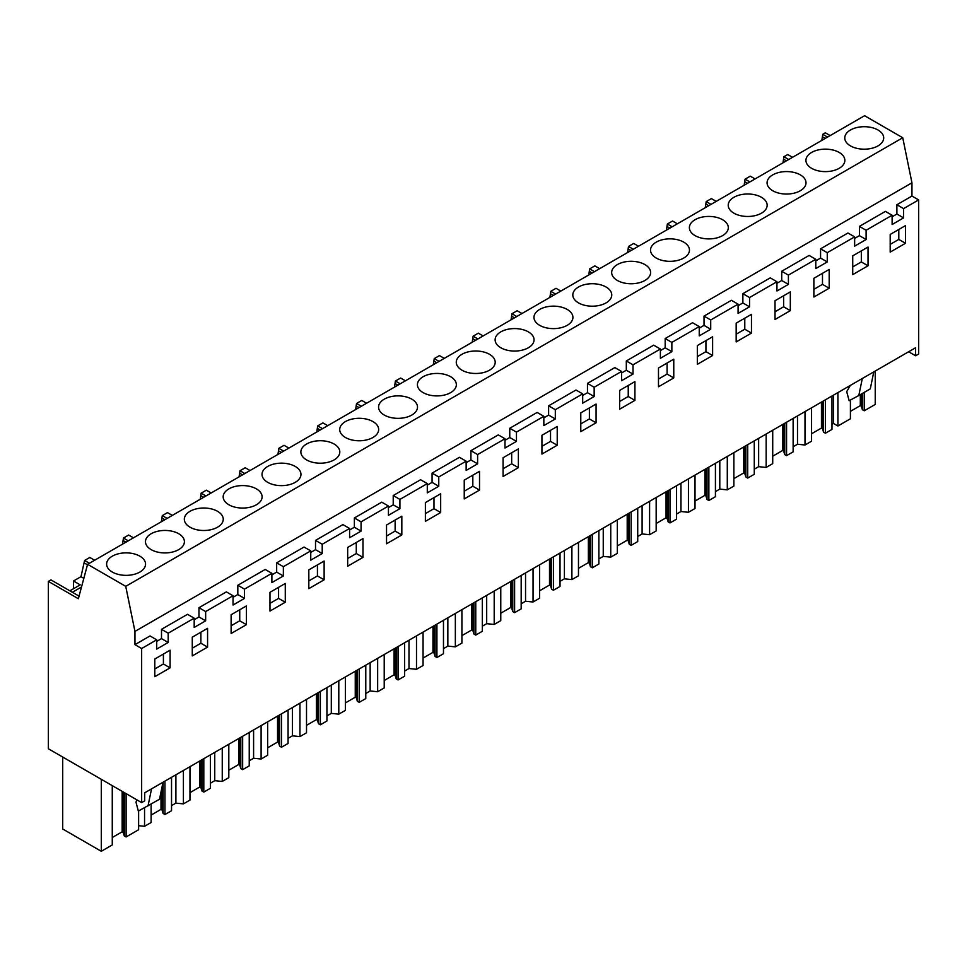 <?xml version="1.0" encoding="UTF-8"?>
<svg xmlns="http://www.w3.org/2000/svg" width="967" height="967" viewBox="0 0 967 967"><rect width="100%" height="100%" fill="white"/><g stroke="black" fill="none" stroke-linecap="round" stroke-linejoin="round"><path stroke-width="1.45" d="M87.586 564.317L864.583 115.714L902.743 137.749L911.954 182.811L911.954 196.059L896.893 204.75L903.589 208.618L903.589 217.889L892.118 224.513L892.118 215.242L866.106 230.255L866.106 239.526L854.635 246.15L854.635 236.879L827.256 252.677L827.256 261.948L815.785 268.572L815.785 259.301L788.407 275.111L788.407 284.383L776.936 291.007L776.936 281.735L749.558 297.534L749.558 306.817L738.087 313.429L738.087 304.158L710.709 319.968L710.709 329.239L699.238 335.863L699.238 326.592L671.86 342.403L671.86 351.674L660.388 358.298L660.388 349.027L633.01 364.825L633.01 374.096L621.539 380.72L621.539 371.449L594.161 387.259L594.161 396.53L582.69 403.154L582.69 393.883L555.312 409.694L555.312 418.965L543.841 425.589L543.841 416.318L516.463 432.116L516.463 441.387L504.992 448.011L504.992 438.74L477.613 454.55L477.613 463.822L466.142 470.445L466.142 461.174L438.764 476.973L438.764 486.256L427.293 492.868L427.293 483.597L399.915 499.407L399.915 508.678L388.444 515.302L388.444 506.031L361.066 521.842L361.066 531.113L349.595 537.737L349.595 528.466L322.216 544.264L322.216 553.535L310.745 560.159L310.745 550.888L283.367 566.698L283.367 575.969L271.884 582.593L271.884 573.322L244.506 589.133L244.506 598.404L233.035 605.028L233.035 595.745L205.657 611.555L205.657 620.826L194.186 627.45L194.186 618.179L168.185 633.192L168.185 642.463L156.714 649.087L156.714 639.816L141.653 648.519L141.653 802.61L48.35 748.748L48.35 581.397L78.363 598.73L87.586 564.317L125.734 586.34L134.957 631.403L134.957 644.651L141.653 648.519M911.954 196.059L918.65 199.915L903.589 208.618M156.714 639.816L150.03 635.948L134.957 644.651M194.186 618.179L187.501 614.311L161.501 629.324L161.501 638.607L156.714 641.363M233.035 595.745L226.351 591.889L198.972 607.699L198.972 616.97L194.186 619.726M271.884 573.322L265.2 569.454L237.822 585.265L237.822 594.536L233.035 597.292M310.745 550.888L304.049 547.032L276.671 562.83L276.671 572.101L271.884 574.869M349.595 528.466L342.898 524.597L315.52 540.408L315.52 549.679L310.745 552.435M388.444 506.031L381.747 502.163L354.369 517.974L354.369 527.245L349.595 530.001M427.293 483.597L420.597 479.741L393.218 495.539L393.218 504.822L388.444 507.578M466.142 461.174L459.446 457.306L432.068 473.117L432.068 482.388L427.293 485.144M504.992 438.74L498.295 434.884L470.917 450.682L470.917 459.954L466.142 462.722M543.841 416.318L537.144 412.45L509.766 428.26L509.766 437.531L504.992 440.287M582.69 393.883L575.994 390.015L548.615 405.826L548.615 415.097L543.841 417.853M621.539 371.449L614.843 367.593L587.465 383.391L587.465 392.662L582.69 395.43M660.388 349.027L653.692 345.159L626.314 360.969L626.314 370.24L621.539 372.996M699.238 326.592L692.553 322.724L665.175 338.535L665.175 347.806L660.388 350.562M738.087 304.158L731.403 300.302L704.024 316.1L704.024 325.383L699.238 328.139M776.936 281.735L770.252 277.867L742.874 293.678L742.874 302.949L738.087 305.705M815.785 259.301L809.101 255.445L781.723 271.243L781.723 280.515L776.936 283.283M854.635 236.879L847.95 233.011L820.572 248.821L820.572 258.092L815.785 260.848M892.118 215.242L885.421 211.374L859.421 226.387L859.421 235.658L854.635 238.414M896.893 204.75L896.893 214.021L892.118 216.789M911.954 182.811L134.957 631.403M827.571 137.084L822.748 134.304L825.347 132.805L830.169 135.585M918.65 199.915L918.65 354.019L915.592 355.783L915.592 347.745L144.712 792.807L144.712 800.845L141.653 802.61M890.196 234.449L890.196 252.109L905.499 243.273L905.499 225.613L890.196 234.449M736.177 323.147L736.177 341.919L751.468 333.083L751.468 314.323L736.177 323.147M775.026 319.485L790.317 310.649L790.317 291.889L775.026 300.725L775.026 319.485M813.876 278.291L813.876 297.05L829.178 288.226L829.178 269.455L813.876 278.291M868.028 265.792L868.028 247.032L852.725 255.856L852.725 274.628L868.028 265.792L861.331 261.936L861.331 250.888M596.071 404.037L580.78 412.873L580.78 431.633L596.071 422.809L596.071 404.037M673.769 377.94L673.769 359.18L658.479 368.004L658.479 386.776L673.769 377.94L667.085 374.084L667.085 363.036M697.328 364.341L712.619 355.518L712.619 336.746L697.328 345.582L697.328 364.341M285.277 602.236L285.277 583.476L269.974 592.312L269.974 611.071L285.277 602.236L278.581 598.38L278.581 587.344M541.931 454.067L557.222 445.231L557.222 426.471L541.931 435.295L541.931 454.067M308.824 569.877L308.824 588.637L324.126 579.813L324.126 561.041L308.824 569.877M425.383 502.586L425.383 521.358L440.674 512.522L440.674 493.762L425.383 502.586M464.233 498.924L479.523 490.088L479.523 471.328L464.233 480.152L464.233 498.924M503.082 457.729L503.082 476.489L518.372 467.665L518.372 448.893L503.082 457.729M347.673 566.215L362.976 557.379L362.976 538.619L347.673 547.443L347.673 566.215M207.579 628.332L192.276 637.168L192.276 655.928L207.579 647.104L207.579 628.332M619.629 409.198L634.92 400.374L634.92 381.602L619.629 390.438L619.629 409.198M246.428 624.67L246.428 605.91L231.125 614.734L231.125 633.506L246.428 624.67L239.731 620.802L239.731 609.766M154.805 676.682L154.805 659.023L170.095 650.187L170.095 667.859L154.805 676.682M386.534 543.78L401.825 534.956L401.825 516.185L386.534 525.021L386.534 543.78M903.589 217.889L896.893 214.021M902.743 137.749L125.734 586.34M859.421 226.387L866.106 230.255M908.629 351.758L915.592 355.783M94.621 560.256L89.798 557.463L84.6 560.473L80.986 576.683L83.839 578.326M133.47 537.821L128.647 535.041L123.45 538.039L122.531 544.143M172.319 515.399L167.496 512.607L164.898 514.106L162.299 515.616L161.38 521.709M211.169 492.965L206.346 490.184L201.148 493.182L200.229 499.274M250.018 470.53L245.195 467.75L239.997 470.748L239.079 476.852M288.879 448.108L284.044 445.316L278.847 448.325L277.94 454.417M327.728 425.673L322.905 422.893L317.696 425.891L316.789 431.995M366.578 403.251L361.755 400.459L359.144 401.958L356.545 403.469L355.638 409.561M405.427 380.817L400.604 378.037L395.394 381.034L394.488 387.126M444.276 358.382L439.453 355.602L434.243 358.6L433.337 364.704M483.125 335.96L478.302 333.168L475.704 334.667L473.105 336.178L472.186 342.27M521.975 313.526L517.152 310.745L511.954 313.743L511.035 319.847M560.824 291.091L556.001 288.311L550.803 291.309L549.885 297.413M599.673 268.669L594.85 265.877L589.652 268.886L588.734 274.979M638.522 246.234L633.699 243.454L628.502 246.452L627.583 252.556M677.371 223.812L672.548 221.02L669.95 222.519L667.351 224.03L666.432 230.122M716.221 201.378L711.398 198.598L706.2 201.595L705.281 207.687M755.07 178.943L750.247 176.163L745.049 179.161L744.131 185.265M792.541 157.307L787.718 154.527L783.899 156.739L782.98 162.831M822.748 134.304L821.829 140.408M79.064 596.131L50.949 579.898L48.35 581.397M73.516 588.734L73.516 580.998L80.986 576.683M850.476 130.001A19.473 11.241 180 0 1 871.69 127.559A19.473 11.241 180 0 1 883.705 137.943A19.473 11.241 180 0 1 878 145.896A19.473 11.241 180 0 1 856.786 148.326A19.473 11.241 180 0 1 844.771 137.943A19.473 11.241 180 0 1 850.476 130.001M500.821 331.862A19.473 11.241 180 0 1 522.035 329.433A19.473 11.241 180 0 1 534.05 339.816A19.473 11.241 180 0 1 528.357 347.757A19.473 11.241 180 0 1 507.143 350.199A19.473 11.241 180 0 1 495.116 339.816A19.473 11.241 180 0 1 500.821 331.862M489.507 370.192A19.473 11.241 180 0 1 468.282 372.633A19.473 11.241 180 0 1 456.267 362.25A19.473 11.241 180 0 1 461.972 354.297A19.473 11.241 180 0 1 483.186 351.867A19.473 11.241 180 0 1 495.201 362.25A19.473 11.241 180 0 1 489.507 370.192M256.4 504.774A19.473 11.241 180 0 1 235.186 507.204A19.473 11.241 180 0 1 223.172 496.82A19.473 11.241 180 0 1 228.877 488.879A19.473 11.241 180 0 1 250.09 486.437A19.473 11.241 180 0 1 262.105 496.82A19.473 11.241 180 0 1 256.4 504.774M295.249 482.34A19.473 11.241 180 0 1 274.036 484.781A19.473 11.241 180 0 1 262.021 474.398A19.473 11.241 180 0 1 267.726 466.445A19.473 11.241 180 0 1 288.94 464.015A19.473 11.241 180 0 1 300.955 474.398A19.473 11.241 180 0 1 295.249 482.34M334.098 459.917A19.473 11.241 180 0 1 312.885 462.347A19.473 11.241 180 0 1 300.87 451.964A19.473 11.241 180 0 1 306.575 444.022A19.473 11.241 180 0 1 327.789 441.581A19.473 11.241 180 0 1 339.804 451.964A19.473 11.241 180 0 1 334.098 459.917M411.809 415.048A19.473 11.241 180 0 1 390.583 417.49A19.473 11.241 180 0 1 378.568 407.107A19.473 11.241 180 0 1 384.274 399.153A19.473 11.241 180 0 1 405.487 396.724A19.473 11.241 180 0 1 417.502 407.107A19.473 11.241 180 0 1 411.809 415.048M656.218 242.149A19.473 11.241 180 0 1 677.432 239.707A19.473 11.241 180 0 1 689.459 250.09A19.473 11.241 180 0 1 683.754 258.044A19.473 11.241 180 0 1 662.54 260.486A19.473 11.241 180 0 1 650.525 250.09A19.473 11.241 180 0 1 656.218 242.149M761.452 213.187A19.473 11.241 180 0 1 740.238 215.617A19.473 11.241 180 0 1 728.224 205.234A19.473 11.241 180 0 1 733.917 197.292A19.473 11.241 180 0 1 755.142 194.85A19.473 11.241 180 0 1 767.157 205.234A19.473 11.241 180 0 1 761.452 213.187M722.603 235.61A19.473 11.241 180 0 1 701.389 238.051A19.473 11.241 180 0 1 689.374 227.668A19.473 11.241 180 0 1 695.068 219.714A19.473 11.241 180 0 1 716.293 217.285A19.473 11.241 180 0 1 728.308 227.668A19.473 11.241 180 0 1 722.603 235.61M811.627 152.435A19.473 11.241 180 0 1 832.841 149.994A19.473 11.241 180 0 1 844.856 160.377A19.473 11.241 180 0 1 839.151 168.331A19.473 11.241 180 0 1 817.937 170.76A19.473 11.241 180 0 1 805.922 160.377A19.473 11.241 180 0 1 811.627 152.435M800.301 190.753A19.473 11.241 180 0 1 779.088 193.195A19.473 11.241 180 0 1 767.073 182.811A19.473 11.241 180 0 1 772.766 174.858A19.473 11.241 180 0 1 793.992 172.428A19.473 11.241 180 0 1 806.007 182.811A19.473 11.241 180 0 1 800.301 190.753M567.206 325.335A19.473 11.241 180 0 1 545.992 327.765A19.473 11.241 180 0 1 533.965 317.381A19.473 11.241 180 0 1 539.671 309.44A19.473 11.241 180 0 1 560.884 306.998A19.473 11.241 180 0 1 572.911 317.381A19.473 11.241 180 0 1 567.206 325.335M606.055 302.901A19.473 11.241 180 0 1 584.842 305.342A19.473 11.241 180 0 1 572.815 294.959A19.473 11.241 180 0 1 578.52 287.006A19.473 11.241 180 0 1 599.733 284.576A19.473 11.241 180 0 1 611.76 294.959A19.473 11.241 180 0 1 606.055 302.901M644.904 280.478A19.473 11.241 180 0 1 623.691 282.908A19.473 11.241 180 0 1 611.664 272.525A19.473 11.241 180 0 1 617.369 264.583A19.473 11.241 180 0 1 638.583 262.142A19.473 11.241 180 0 1 650.61 272.525A19.473 11.241 180 0 1 644.904 280.478M450.658 392.626A19.473 11.241 180 0 1 429.433 395.056A19.473 11.241 180 0 1 417.418 384.673A19.473 11.241 180 0 1 423.123 376.731A19.473 11.241 180 0 1 444.337 374.289A19.473 11.241 180 0 1 456.351 384.673A19.473 11.241 180 0 1 450.658 392.626M178.702 549.631A19.473 11.241 180 0 1 157.488 552.072A19.473 11.241 180 0 1 145.473 541.689A19.473 11.241 180 0 1 151.178 533.736A19.473 11.241 180 0 1 172.392 531.294A19.473 11.241 180 0 1 184.407 541.689A19.473 11.241 180 0 1 178.702 549.631M217.551 527.196A19.473 11.241 180 0 1 196.337 529.638A19.473 11.241 180 0 1 184.322 519.255A19.473 11.241 180 0 1 190.028 511.301A19.473 11.241 180 0 1 211.241 508.872A19.473 11.241 180 0 1 223.256 519.255A19.473 11.241 180 0 1 217.551 527.196M372.948 437.483A19.473 11.241 180 0 1 351.734 439.925A19.473 11.241 180 0 1 339.719 429.529A19.473 11.241 180 0 1 345.424 421.588A19.473 11.241 180 0 1 366.638 419.146A19.473 11.241 180 0 1 378.653 429.529A19.473 11.241 180 0 1 372.948 437.483M112.317 556.17A19.473 11.241 180 0 1 133.543 553.728A19.473 11.241 180 0 1 145.558 564.112A19.473 11.241 180 0 1 139.852 572.065A19.473 11.241 180 0 1 118.639 574.495A19.473 11.241 180 0 1 106.624 564.112A19.473 11.241 180 0 1 112.317 556.17M905.499 243.273L898.802 239.417L898.802 229.481M890.196 244.385L898.802 239.417M864.256 392.372L864.256 410.782L875.232 404.448L875.232 371.05M850.416 400.036L850.416 418.784L837.918 426L837.918 392.59M822.748 136.976L825.262 138.426M788.721 159.519L783.899 156.739M873.781 371.884L870.276 388.903L858.805 395.515L862.31 378.508M850.356 385.41L846.717 391.659L849.135 400.725L858.805 395.515M138.619 810.95L138.619 829.734L126.109 836.951L124.26 835.887L123.196 832.406L123.196 791.961M112.269 837.507L122.156 831.801L123.196 832.406M112.269 785.651L112.269 844.94L101.293 851.286L62.71 828.997L62.71 757.028M864.256 410.782L862.407 409.718L861.343 406.237L861.343 394.053M850.416 411.35L860.304 405.632L861.343 406.237M837.918 426L833.506 423.449L833.506 395.14M831.983 424.332L833.506 423.449M811.567 433.772L821.454 428.067L822.494 428.659L823.558 432.152L825.407 433.216L831.983 429.421L831.983 396.023M793.133 446.754L797.497 444.24L805.003 445.001L811.567 441.206L811.567 407.796M772.718 456.206L782.605 450.489L783.645 451.093L784.708 454.575L786.558 455.65L793.133 451.855L793.133 418.445M754.272 469.188L758.648 466.662L766.154 467.436L772.718 463.64L772.718 430.23M733.868 478.629L743.756 472.923L744.795 473.528L745.859 477.009L747.709 478.073L754.272 474.289L754.272 440.879M715.423 491.623L719.799 489.097L727.293 489.858L733.868 486.063L733.868 452.665M695.019 501.063L704.907 495.358L705.946 495.95L707.01 499.443L708.859 500.507L715.423 496.712L715.423 463.302M676.574 514.045L680.949 511.531L688.444 512.292L695.019 508.497L695.019 475.087M656.17 523.498L666.058 517.78L667.097 518.385L668.161 521.866L670.01 522.929L676.574 519.146L676.574 485.736M637.724 536.48L642.1 533.953L649.594 534.715L656.17 530.931L656.17 497.522M617.321 545.92L627.208 540.215L628.248 540.819L629.312 544.3L631.161 545.364L637.724 541.568L637.724 508.171M598.875 558.902L603.251 556.388L610.745 557.149L617.321 553.354L617.321 519.956M578.471 568.354L588.359 562.649L589.399 563.241L590.462 566.722L592.312 567.798L598.875 564.003L598.875 530.593M560.026 581.336L564.402 578.81L571.896 579.584L578.471 575.788L578.471 542.378M539.622 590.777L549.51 585.071L550.549 585.676L551.613 589.157L553.462 590.221L560.026 586.437L560.026 553.027M521.177 603.771L525.54 601.244L533.047 602.006L539.622 598.222L539.622 564.813M500.773 613.211L510.661 607.506L511.7 608.098L512.764 611.591L514.613 612.655L521.177 608.859L521.177 575.462M482.328 626.193L486.691 623.679L494.197 624.44L500.773 620.645L500.773 587.235M461.912 635.645L471.811 629.928L472.851 630.532L473.915 634.014L475.764 635.089L482.328 631.294L482.328 597.884M443.478 648.627L447.842 646.101L455.348 646.863L461.912 643.079L461.912 609.669M423.062 658.068L432.962 652.362L434.002 652.967L435.065 656.448L436.915 657.512L443.478 653.716L443.478 620.318M404.629 671.062L408.993 668.535L416.499 669.297L423.062 665.501L423.062 632.104M384.213 680.502L394.101 674.797L395.152 675.389L396.216 678.882L398.066 679.946L404.629 676.151L404.629 642.741M365.78 693.484L370.143 690.97L377.65 691.731L384.213 687.936L384.213 654.526M345.364 702.936L355.252 697.219L356.291 697.823L357.367 701.305L359.204 702.368L365.78 698.585L365.78 665.175M326.931 715.918L331.294 713.392L338.801 714.154L345.364 710.37L345.364 676.96M306.515 725.359L316.402 719.653L317.442 720.258L318.506 723.739L320.355 724.803L326.931 721.007L326.931 687.61M288.081 738.341L292.445 735.827L299.951 736.588L306.515 732.793L306.515 699.395M267.666 747.793L277.553 742.076L278.593 742.68L279.656 746.161L281.506 747.237L288.081 743.442L288.081 710.032M249.232 760.775L253.596 758.249L261.102 759.022L267.666 755.227L267.666 721.817M228.816 770.216L238.704 764.51L239.743 765.115L240.807 768.596L242.657 769.659L249.232 765.876L249.232 732.466M210.383 783.21L214.747 780.683L222.253 781.445L228.816 777.649L228.816 744.252M189.967 792.65L199.855 786.945L200.894 787.537L201.958 791.03L203.807 792.094L210.383 788.298L210.383 754.889M171.534 805.632L175.897 803.118L183.404 803.879L189.967 800.084L189.967 766.674M151.118 815.084L161.005 809.367L162.045 809.971L163.109 813.452L164.958 814.528L171.534 810.733L171.534 777.323M138.619 825.697L144.554 826.302L151.118 822.518L151.118 804.097M862.407 409.718L862.407 393.436M860.304 405.632L860.304 394.657M168.185 642.463L161.501 638.607M161.501 629.324L168.185 633.192M170.095 667.859L163.411 663.991L154.805 668.959M163.411 654.055L163.411 663.991M101.293 851.286L101.293 779.305M126.109 836.951L126.109 793.641M89.423 563.253L84.6 560.473M84.6 563.145L87.465 564.788M72.38 592.275L81.506 586.993M73.516 580.998L80.201 584.866L69.878 590.825M163.012 782.243L159.507 799.262L138.354 811.083L135.948 802.03L137.205 800.047M148.036 805.886L151.541 788.867M124.26 835.887L124.26 792.565M122.156 831.801L122.156 791.357M805.003 445.001L805.003 411.591M825.407 433.216L825.407 399.806M823.558 432.152L823.558 400.882M797.497 444.24L797.497 415.931M822.494 428.659L822.494 401.486M821.454 428.067L821.454 402.091M820.572 248.821L827.256 252.677M866.106 239.526L859.421 235.658M852.725 266.892L861.331 261.936M749.872 181.953L745.049 179.161M783.899 159.398L786.413 160.848M766.154 467.436L766.154 434.026M786.558 455.65L786.558 422.241M784.708 454.575L784.708 423.304M758.648 466.662L758.648 438.353M783.645 451.093L783.645 423.921M782.605 450.489L782.605 424.525M781.723 271.243L788.407 275.111M827.256 261.948L820.572 258.092M829.178 288.226L822.482 284.358L822.482 273.323M813.876 289.326L822.482 284.358M711.023 204.375L706.2 201.595M745.049 181.832L747.564 183.283M727.293 489.858L727.293 456.448M747.709 478.073L747.709 444.675M745.859 477.009L745.859 445.739M719.799 489.097L719.799 460.788M744.795 473.528L744.795 446.355M743.756 472.923L743.756 446.947M742.874 293.678L749.558 297.534M788.407 284.383L781.723 280.515M790.317 310.649L783.633 306.793L783.633 295.757M775.026 311.761L783.633 306.793M672.174 226.81L667.351 224.03M706.2 204.267L708.714 205.717M688.444 512.292L688.444 478.883M708.859 500.507L708.859 467.097M707.01 499.443L707.01 468.161M680.949 511.531L680.949 483.21M705.946 495.95L705.946 468.777M704.907 495.358L704.907 469.382M704.024 316.1L710.709 319.968M749.558 306.817L742.874 302.949M751.468 333.083L744.783 329.215L744.783 318.179M736.177 334.183L744.783 329.215M633.325 249.244L628.502 246.452M667.351 226.689L669.865 228.139M649.594 534.715L649.594 501.317M670.01 522.929L670.01 489.532M668.161 521.866L668.161 490.595M642.1 533.953L642.1 505.644M667.097 518.385L667.097 491.212M666.058 517.78L666.058 491.816M665.175 338.535L671.86 342.403M710.709 329.239L704.024 325.383M712.619 355.518L705.934 351.65L705.934 340.614M697.328 356.618L705.934 351.65M594.475 271.667L589.652 268.886M628.502 249.123L631.016 250.574M610.745 557.149L610.745 523.739M631.161 545.364L631.161 511.954M629.312 544.3L629.312 513.03M603.251 556.388L603.251 528.079M628.248 540.819L628.248 513.646M627.208 540.215L627.208 514.239M626.314 360.969L633.01 364.825M671.86 351.674L665.175 347.806M658.479 379.052L667.085 374.084M555.626 294.101L550.803 291.309M589.652 271.546L592.167 273.008M571.896 579.584L571.896 546.174M592.312 567.798L592.312 534.388M590.462 566.722L590.462 535.452M564.402 578.81L564.402 550.501M589.399 563.241L589.399 536.069M588.359 562.649L588.359 536.673M587.465 383.391L594.161 387.259M633.01 374.096L626.314 370.24M634.92 400.374L628.236 396.506L628.236 385.47M619.629 401.474L628.236 396.506M516.777 316.523L511.954 313.743M550.803 293.98L553.317 295.431M533.047 602.006L533.047 568.608M553.462 590.221L553.462 556.823M551.613 589.157L551.613 557.886M525.54 601.244L525.54 572.935M550.549 585.676L550.549 558.503M549.51 585.071L549.51 559.095M548.615 405.826L555.312 409.694M594.161 396.53L587.465 392.662M596.071 422.809L589.387 418.941L589.387 407.905M580.78 423.909L589.387 418.941M477.928 338.958L473.105 336.178M511.954 316.414L514.468 317.865M494.197 624.44L494.197 591.03M514.613 612.655L514.613 579.245M512.764 611.591L512.764 580.321M486.691 623.679L486.691 595.37M511.7 608.098L511.7 580.925M510.661 607.506L510.661 581.53M509.766 428.26L516.463 432.116M555.312 418.965L548.615 415.097M557.222 445.231L550.537 441.375L550.537 430.327M541.931 446.331L550.537 441.375M439.078 361.392L434.243 358.6M473.105 338.837L475.607 340.287M455.348 646.863L455.348 613.465M475.764 635.089L475.764 601.679M473.915 634.014L473.915 602.743M447.842 646.101L447.842 617.792M472.851 630.532L472.851 603.36M471.811 629.928L471.811 603.964M470.917 450.682L477.613 454.55M516.463 441.387L509.766 437.531M518.372 467.665L511.676 463.797L511.676 452.761M503.082 468.765L511.676 463.797M400.217 383.814L395.394 381.034M434.243 361.271L436.758 362.722M416.499 669.297L416.499 635.887M436.915 657.512L436.915 624.114M435.065 656.448L435.065 625.178M408.993 668.535L408.993 640.227M434.002 652.967L434.002 625.794M432.962 652.362L432.962 626.386M432.068 473.117L438.764 476.973M477.613 463.822L470.917 459.954M479.523 490.088L472.827 486.232L472.827 475.196M464.233 491.2L472.827 486.232M361.368 406.249L356.545 403.469M395.394 383.706L397.908 385.156M377.65 691.731L377.65 658.322M398.066 679.946L398.066 646.536M396.216 678.882L396.216 647.6M370.143 690.97L370.143 662.649M395.152 675.389L395.152 648.216M394.101 674.797L394.101 648.821M393.218 495.539L399.915 499.407M438.764 486.256L432.068 482.388M440.674 512.522L433.978 508.654L433.978 497.618M425.383 513.622L433.978 508.654M322.519 428.683L317.696 425.891M356.545 406.128L359.059 407.578M338.801 714.154L338.801 680.756M359.204 702.368L359.204 668.971M357.367 701.305L357.367 670.034M331.294 713.392L331.294 685.083M356.291 697.823L356.291 670.651M355.252 697.219L355.252 671.255M354.369 517.974L361.066 521.842M399.915 508.678L393.218 504.822M401.825 534.956L395.128 531.088L395.128 520.053M386.534 536.056L395.128 531.088M283.669 451.106L278.847 448.325M317.696 428.562L320.21 430.013M299.951 736.588L299.951 703.178M320.355 724.803L320.355 691.393M318.506 723.739L318.506 692.469M292.445 735.827L292.445 707.518M317.442 720.258L317.442 693.073M316.402 719.653L316.402 693.677M315.52 540.408L322.216 544.264M361.066 531.113L354.369 527.245M362.976 557.379L356.279 553.523L356.279 542.475M347.673 558.491L356.279 553.523M244.82 473.54L239.997 470.748M278.847 450.985L281.361 452.435M261.102 759.022L261.102 725.613M281.506 747.237L281.506 713.827M279.656 746.161L279.656 714.891M253.596 758.249L253.596 729.94M278.593 742.68L278.593 715.507M277.553 742.076L277.553 716.112M276.671 562.83L283.367 566.698M322.216 553.535L315.52 549.679M324.126 579.813L317.43 575.945L317.43 564.909M308.824 580.913L317.43 575.945M205.971 495.962L201.148 493.182M239.997 473.419L242.512 474.87M222.253 781.445L222.253 748.047M242.657 769.659L242.657 736.262M240.807 768.596L240.807 737.325M214.747 780.683L214.747 752.374M239.743 765.115L239.743 737.942M238.704 764.51L238.704 738.534M237.822 585.265L244.506 589.133M283.367 575.969L276.671 572.101M269.974 603.348L278.581 598.38M167.122 518.397L162.299 515.616M201.148 495.853L203.662 497.304M183.404 803.879L183.404 770.469M203.807 792.094L203.807 758.684M201.958 791.03L201.958 759.76M175.897 803.118L175.897 774.797M200.894 787.537L200.894 760.364M199.855 786.945L199.855 760.969M198.972 607.699L205.657 611.555M244.506 598.404L237.822 594.536M231.125 625.77L239.731 620.802M128.273 540.831L123.45 538.039M162.299 518.276L164.813 519.726M144.554 826.302L144.554 807.759M164.958 814.528L164.958 781.118M163.109 813.452L163.109 782.182M162.045 809.971L162.045 786.945M161.005 809.367L161.005 791.997M205.657 620.826L198.972 616.97M207.579 647.104L200.882 643.236L200.882 632.2M192.276 648.204L200.882 643.236M123.45 540.71L125.964 542.161"/></g></svg>
